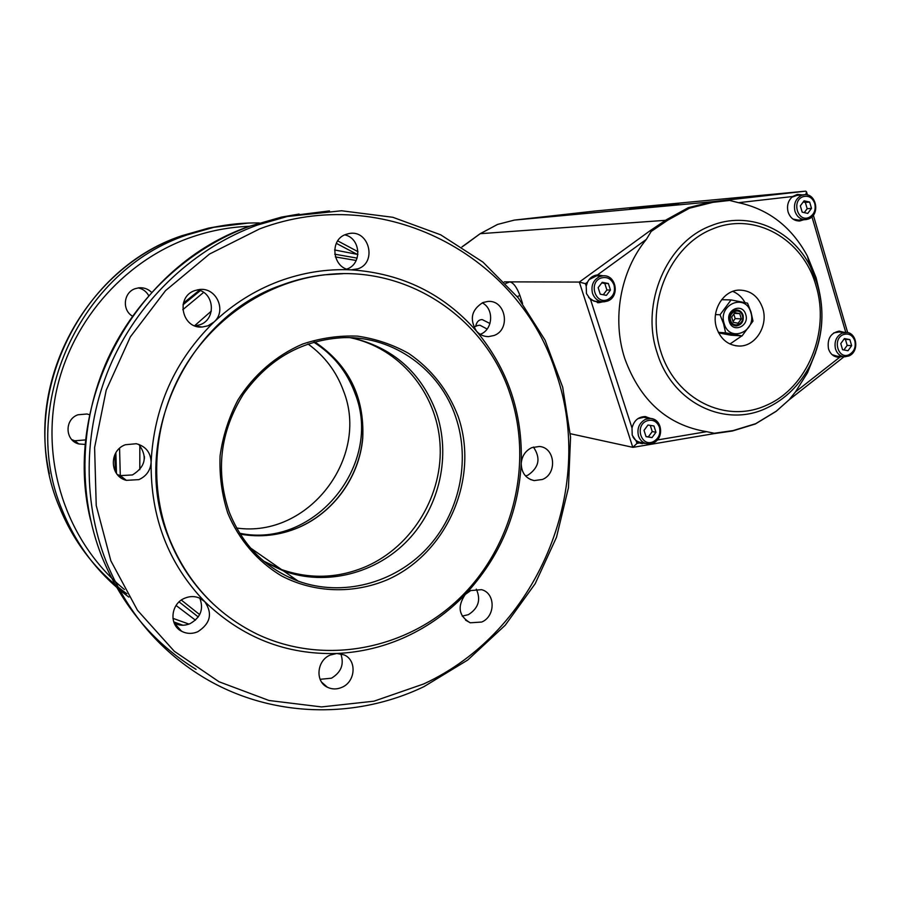 <?xml version="1.0" encoding="UTF-8"?>
<svg xmlns="http://www.w3.org/2000/svg" width="901" height="901" viewBox="0 0 901 901"><rect width="100%" height="100%" fill="white"/><g stroke="black" fill="none" stroke-linecap="round" stroke-linejoin="round"><path stroke-width="1.35" d="M657.144 205.901L678.735 203.525L657.144 205.901M638.28 207.658L659.374 205.338L638.28 207.658M637.615 207.917L629.698 208.784L637.615 207.917M647.053 207.039L639.057 207.917L647.053 207.039M661.278 205.248L653.428 206.115L661.278 205.248M684.692 202.612L676.888 203.468L684.692 202.612M675.018 203.525L667.303 204.381L675.018 203.525M800.764 195.044L797.16 194.436M802.352 194.898L797.408 194.391L792.61 196.519C788.116 200.518 786.607 205.687 788.105 212.039C790.323 218.188 794.288 221.162 799.987 220.936L803.715 219.743M819.11 290.313L816.115 277.778L807.397 256.075C791.641 226.962 768.677 209.167 738.527 202.691L727.783 199.966L711.711 201.813L712.837 202.342L729.157 200.506M788.949 399.943L776.335 411.138L755.702 423.673L733.11 430.588L714.279 433.257L706.643 431.669C667.54 425.204 640.273 400.877 624.821 358.677C611.745 319.01 620.429 270.863 646.344 239.384L651.175 231.456L667.821 220.148L689.524 208.187L712.837 202.342M839.079 331.118L842.367 332.21M844.012 332.3L839.236 331.118C830.632 332.908 827.05 338.821 828.492 348.833C830.328 354.127 833.695 356.92 838.594 357.224L842.052 356.559M602.003 275.841L597.915 274.861M602.769 301.835L598.996 302.68L590.572 299.639L586.461 293.58L586.213 286.135L587.542 282.126C589.626 277.902 592.948 275.492 597.498 274.895L603.265 275.807M791.776 197.229L796.946 195.393M645.679 416.611L649.396 418.289M645.769 443.45L639.417 442.988L636.219 441.028L632.22 435.206L632.006 427.998C633.955 420.576 638.347 416.758 645.206 416.566L650.713 418.492M833.774 332.886L838.831 332.03M762.742 308.345C768.519 325.621 755.567 346.513 739.225 346.052C728.323 345.5 720.777 339.474 716.599 327.941C710.844 311.048 723.098 290.437 738.966 290.099C750.499 290.201 758.417 296.283 762.742 308.345M741.861 335.893L729.956 344.013M589.051 279.637L596.485 275.875L598.073 275.864M637.874 418.672L643.753 417.298L645.904 417.67M724.179 323.662C729.562 343.36 757.336 331.399 750.792 312.365C745.6 292.679 717.579 304.403 724.179 323.662M723.593 323.831L725.598 332.807L742.075 335.904L752.988 321.116L751.051 312.174L747.537 303.164L731.083 299.92L720.045 314.764L723.593 323.831M357.911 254.465L334.586 249.971M176.067 605.483L195.449 620.158M729.889 320.745C731.094 324.09 733.29 325.813 736.466 325.925C741.793 324.81 743.989 321.218 743.055 315.159C741.838 311.769 739.62 310.045 736.387 309.967C731.105 311.138 728.943 314.731 729.889 320.745M729.281 321.488C732.592 333.663 749.79 326.297 745.735 314.505C742.503 302.342 725.204 309.617 729.281 321.488M736.714 309.955C739.665 310.282 741.692 312.016 742.796 315.147C743.73 321.207 741.534 324.788 736.196 325.914L735.858 325.914M742.323 315.474C740.025 306.847 727.771 312.016 730.655 320.429C732.997 329.056 745.195 323.842 742.323 315.474M71.787 439.598L74.727 440.792L85.843 439.891M85.426 444.441L78.871 443.968C64.94 440.668 64.275 419.37 77.982 414.775L87.025 413.998L89.616 414.764M148.71 295.641C146.39 291.53 142.91 288.939 138.292 287.892M132.447 316.15C121.77 310.023 123.538 292.386 135.218 288.669L138.844 287.824C143.788 287.396 148.057 288.917 151.627 292.375M236.591 528.02C308.446 538.46 370.074 457.426 343.518 390.955C336.467 371.617 324.619 355.963 307.984 343.979M239.666 533.246C314.888 549.047 383.297 463.97 355.118 393.636C347.11 371.764 333.325 354.611 313.739 342.177M470.705 590.56L481.528 589.671C495.55 593.038 495.674 616.295 481.731 622.039L470.232 622.794C458.733 616.059 457.077 606.61 465.276 594.446L470.705 590.56M462.202 616.126L468.396 614.651C478.476 608.209 481.1 599.694 476.291 589.119M184.795 598.174C189.965 596.045 194.988 596.057 199.853 598.208L204.73 601.62C212.816 613.423 210.507 623.458 197.781 631.736C192.172 634.067 186.789 633.91 181.619 631.263C168.678 624.979 170.717 603.591 184.795 598.174M174.186 623.098L174.298 623.154C179.355 625.745 184.626 625.902 190.111 623.638C200.664 617.523 203.896 609.042 199.808 598.185M194.819 290.584L199.177 289.548C216.24 286.833 227.108 310.766 214.044 321.984L207.906 325.835L202.139 327.018C181.833 328.899 175.301 296.789 194.819 290.584M194.954 325.892L199.921 324.777C216.24 319.472 214.675 293.174 197.781 289.762M482.959 302.533L487.745 301.463C505.686 299.549 511.16 329.518 494.041 335.499L488.5 336.636C483.736 336.614 479.715 334.755 476.426 331.084C469.32 319.202 471.493 309.685 482.959 302.533M480.21 334.327L480.312 334.282C493.05 329.811 494.345 308.806 482.226 302.849M345.995 234.373L349.025 233.562C369.027 229.271 377.418 262.439 358.035 268.78L351.334 269.849C332.942 269.94 328.358 239.936 345.995 234.373M346.908 269.039C362.416 264.016 360.839 238.101 344.779 234.879M125.397 444.734L136.333 443.72C145.804 446.333 150.737 452.527 151.12 462.281C150.49 470.378 146.412 476.167 138.9 479.625L126.388 480.346C109.55 476.46 108.796 450.444 125.397 444.734M117.344 474.545L120.238 475.627L132.47 474.94C145.624 466.707 147.719 456.514 138.765 444.373M330.115 655.095L336.771 653.473L343.991 654.847C357.01 659.982 355.715 681.573 342.065 687.26C336.997 689.502 332.109 689.49 327.401 687.238C314.945 681.64 316.724 660.568 330.115 655.095M320.103 679.309L331.444 678.205C341.242 672.292 344.351 664.161 340.781 653.811M531.748 447.662L539.35 446.479C555.14 447.414 557.55 473.656 542.436 479.456L534.169 480.605C525.824 478.6 521.499 472.912 521.217 463.531C521.882 456.086 525.396 450.793 531.748 447.662M525.576 475.987L527.907 475.176C539.113 467.518 540.949 458.136 533.415 447.042M510.225 394.492C533.369 463.688 513.401 545.488 460.411 597.464C407.477 649.362 324.585 666.233 257.123 634.135C216.308 614.077 186.946 581.99 169.016 537.863C148.113 483.51 154.048 418.165 184.795 366.808C215.744 315.553 269.376 281.168 324.968 274.805C407.522 264.691 485.774 318.312 510.225 394.492M229.237 512.072C215.362 471.133 220.058 431.849 243.326 394.233C269.016 358.497 302.635 339.621 344.171 337.616C394.233 336.321 440.082 370.018 455.692 416.949C470.885 461.289 459.307 513.93 426.669 548.686C394.019 583.375 342.391 597.149 298.186 581.134C265.761 568.689 242.774 545.679 229.237 512.072M458.125 416.386C448.034 390.144 431.545 369.151 408.671 353.429C392.78 344.554 375.717 338.787 357.494 336.129C338.967 335.409 320.7 338.044 302.68 344.036C276.348 355.343 253.699 374.805 237.932 399.965C228.775 417.58 222.817 436.208 220.081 455.85C219.303 475.593 221.871 494.694 227.784 513.165C238.878 539.845 257.709 561.683 281.596 575.942C314.426 593.072 353.451 594.131 387.565 579.67C447.639 552.944 479.614 477.902 458.125 416.386M351.334 337.717C392.87 347.448 421.195 372.361 436.309 412.455C451.108 455.365 439.902 506.294 408.221 539.868C376.528 573.363 326.421 586.562 283.567 570.975L264.748 561.999M290.122 577.834L295.269 579.095M294.728 578.724L288.973 577.304M733.031 321.533L735.193 318.605L733.808 314.089M738.11 323.234L741.332 318.875L739.721 313.593L734.878 312.647L731.646 317.017L733.268 322.31L738.11 323.234M735.193 318.605L741.332 318.875M734.338 313.39L739.721 313.593M199.403 290.246L183.365 303.175M114.799 454.746L115.362 471.673M645.994 436.501L648.315 436.861L652.245 431.556L650.274 425.385M603.253 294.762L606.891 289.987L604.808 283.5L601.767 282.903M718.356 332.356L725.598 332.807M715.495 314.584L720.045 314.764M718.638 332.897L730.79 335.183L742.075 335.904M721.6 299.695L731.083 299.92M652.02 437.604L655.973 432.266L653.957 425.982L647.988 425.013L644.024 430.363L646.04 436.658L652.02 437.604L648.315 436.861M652.245 431.556L655.973 432.266M843.899 349.948L847.199 345.387L845.42 339.339L844.057 339.08M606.407 295.359L610.461 290.032L608.378 283.511L602.217 282.317L598.151 287.656L600.246 294.176L606.407 295.359M606.891 289.987L610.461 290.032M604.808 283.5L608.378 283.511M847.999 350.726L851.636 345.68L849.857 339.609L844.428 338.562L840.779 343.608L842.57 349.701L847.999 350.726M847.199 345.387L851.636 345.68M845.42 339.339L849.857 339.609M804.255 212.613L807.172 208.694L805.336 202.432L803.23 201.959M807.769 213.402L811.497 208.368L809.661 202.072L804.086 200.81L800.336 205.845L802.183 212.152L807.769 213.402M807.172 208.694L811.497 208.368M805.336 202.432L809.661 202.072M732.772 291.395C737.987 293.535 742.064 297.262 744.992 302.578M645.533 443.371L641.197 442.47C637.604 442.042 634.833 440.161 632.896 436.839M602.251 301.79L594.074 301.216L588.578 297.499M644.62 443.179L640.521 443.371M843.595 356.683L836.995 356.165L832.085 354.656M597.397 302.657L601.519 301.767M840.487 356.436L837.063 357.1M805.111 219.653L798.32 220.092L792.97 219.078M587.542 282.126L585.413 283.669L579.332 282.069L632.795 447.324L636.984 443.405L639.417 442.988M522.557 303.457L519.922 295.517C516.836 287.25 513.446 282.7 509.775 281.867L579.332 282.069L650.015 230.78L666.492 219.698L688.285 207.68L711.711 201.813L514.347 220.092L497.611 224.417L480.177 233.697L461.954 246.897M570.344 433.719L632.795 447.324M714.279 433.257L713.671 433.685M789.299 399.594L795.47 391.912L807.533 372.687L815.574 352.629M798.691 220.993L802.104 219.844M651.175 231.456L650.015 230.78M505.799 283.443L509.775 281.867L504.301 281.855M805.764 194.706L806.519 191.8L805.685 191.158L727.726 199.977M805.685 191.158L594.694 211.071L514.347 220.092L497.498 224.439L479.873 233.911M667.821 220.148L480.177 233.697L468.61 242.234M805.719 191.158L711.745 201.813L516.183 219.923M710.709 225.858C666.627 242.144 640.386 303.603 657.122 352.753C672.011 402.736 724.731 428.189 766.357 408.187C785.334 399.368 799.998 384.907 810.359 364.826L810.359 364.826C822.782 339.035 825.203 312.287 817.612 284.603L810.247 266.291C791.371 228.753 748.044 210.316 710.709 225.858M816.002 285.718C803.287 239.035 754.644 211.127 712.601 228.955C670.141 245.432 645.24 303.817 660.816 351.638C675.761 399.729 725.846 424.022 766.402 405.304C807.352 387.88 830.395 331.748 816.002 285.718M808.512 218.954L806.046 219.596C800.719 219.799 797.025 217.028 794.952 211.273C793.454 203.851 795.673 198.547 801.597 195.359L804.762 194.684M802.892 196.745C808.445 195.213 812.398 197.477 814.763 203.525C816.058 210.001 814.121 214.641 808.952 217.445C797.745 222.615 791.326 200.844 802.892 196.745M848.663 355.974L844.901 356.785C840.329 356.503 837.187 353.89 835.486 348.935C834.044 341.738 836.207 336.478 841.985 333.167L846.872 332.469M489.975 323.515L482.283 319.63C478.938 319.506 476.719 321.736 475.638 326.342M477.609 325.543L479.884 325.193L487.126 329.034M607.522 301.047L604.019 301.835C598.501 301.79 594.671 298.952 592.52 293.332C590.797 285.617 593.185 280.042 599.672 276.584L602.837 275.841L596.485 275.875M843.28 334.62C848.686 332.942 852.537 335.014 854.824 340.848C856.074 347.133 854.182 351.728 849.147 354.645C838.223 360.073 832.017 339.024 843.28 334.62M653.045 442.965L647.808 443.844C643.291 443.236 640.183 440.6 638.482 435.938C636.827 428.471 639.158 422.941 645.465 419.348L650.398 418.469C655.05 418.999 658.248 421.657 659.982 426.432M600.866 278.094C606.97 276.382 611.34 278.657 613.998 284.919C615.496 291.642 613.412 296.53 607.747 299.56C595.471 305.191 588.184 282.621 600.866 278.094M646.681 420.936C652.606 419.055 656.852 421.127 659.419 427.153C660.861 433.674 658.822 438.505 653.326 441.659C641.377 447.572 634.349 425.79 646.681 420.936M198.265 616.948L179.096 601.913M335.341 256.931L356.177 260.479M199.673 614.617L181.36 600.089M248.575 223.043L213.807 227.311L187.183 234.902C80.448 269.737 17.378 405.799 62.451 510.687C76.912 546.096 99.042 574.906 128.854 597.104M356.875 254.206L336.332 243.36M249.554 226.297C228.989 227.029 208.818 230.938 189.03 238.022C122.164 262.067 68.611 324.473 55.243 396.958C41.987 469.466 70.132 545.398 124.439 589.513M222.75 225.622L208.57 228.099L182.317 235.578C77.103 269.917 15.013 403.839 59.421 507.15M101.768 556.536C77.509 494.852 79.513 421.691 107.613 359.364C136.051 297.161 189.165 248.338 250.073 226.106L281.45 217.107L299.109 214.044M90.46 519.618C61.291 399.875 137.324 263.903 250.028 226.117L281.45 217.107L341.569 210.766L392.847 217.287L440.657 234.801L483.004 262.146L518.233 297.848L545.094 340.173L562.708 387.239L570.558 437.098L568.441 487.768L556.491 537.289L535.171 583.713L505.236 625.215L467.72 660.039L423.999 686.618C354.904 719.91 269.512 717.951 202.184 676.572C158.61 649.7 126.636 611.441 106.262 561.785C81.586 498.974 83.635 424.405 112.265 360.884C141.22 297.476 195.292 247.741 257.247 225.104L289.153 215.947L329.451 210.913M259.646 228.888C384.367 181.788 520.767 256.548 556.277 373.802C596.372 489.637 537.289 631.68 423.684 683.96L373.938 701.192L321.544 706.925L269.016 700.494L219.011 681.753L174.287 651.254L137.47 610.281L110.857 560.827L96.227 505.529L94.605 447.515L106.217 390.167L130.363 336.861L165.525 290.64L209.505 254.048L259.646 228.888M278.589 281.439C302.454 272.575 326.714 268.712 351.334 269.849C401.992 273.386 443.686 293.794 476.426 331.084C507.939 369.095 522.862 413.244 521.217 463.531C518.368 513.75 499.717 557.392 465.276 594.446C448.27 612.151 428.696 626.172 406.576 636.5C384.378 646.738 361.11 652.392 336.771 653.473C286.203 654.937 242.178 637.66 204.73 601.62C168.386 563.868 150.523 517.422 151.12 462.281C153.891 407.049 174.873 360.287 214.044 321.984C233.213 303.986 254.735 290.46 278.589 281.439M213.92 604.639C193.997 586.089 178.894 563.722 168.633 537.537C128.956 442.278 185.471 318.199 281.011 285.313C295.19 279.986 309.651 276.483 324.405 274.816L342.2 273.701M314.719 341.907C348.597 364.77 364.556 396.936 362.619 438.415C359.184 476.742 333.888 512.218 298.513 527.49C279.682 535.453 260.243 537.66 240.207 534.113C260.299 537.694 279.772 535.487 298.648 527.513C334.046 512.23 359.319 476.753 362.731 438.438C364.657 396.958 348.664 364.781 314.731 341.896M350.14 337.672C399.605 347.876 436.692 392.723 440.003 443.472C443.438 494.244 413.131 545.612 366.617 566.29C338.562 578.374 310.203 579.456 281.517 569.545L263.824 561.222M144.385 458.632L144.397 456.39M139.801 469.703L139.835 445.466M194.582 325.745L211.33 311.082M172.913 618.334L188.962 624.1M120.329 477.35L119.574 448.326M182.768 309.719L203.615 292.397M116.466 473.408L115.869 452.741M183.004 304.775L200.337 290.606M636.219 441.028L636.984 443.405M585.413 283.669L586.213 286.135M590.572 299.639L632.006 427.998M517.23 296.587L519.922 295.517M732.085 431.005L733.11 430.588M657.291 439.981L706.643 431.669M646.344 239.384L597.498 274.895M795.47 391.912L839.856 357.145M462.01 246.93L468.858 242.132M792.61 196.519L738.527 202.691M845.769 332.379L811.947 216.792M807.533 372.687L810.359 364.826C825.789 331.636 825.755 298.783 810.247 266.291L807.397 256.075M755.365 423.977L776.166 411.329L789.163 399.774M806.046 219.596L808.659 218.92C820.608 214.641 816.351 192.589 803.827 194.762L796.101 195.472M844.901 356.785L848.888 355.951C859.734 351.717 857.076 331.771 845.521 332.379L837.592 331.962M735.712 345.781L739.225 346.052M647.808 443.844L653.225 442.954C664.465 438.55 662.325 418.785 650.398 418.469L643.753 417.298M477.665 325.52L473.847 327.063M604.019 301.835L607.634 301.024C620.248 296.542 616.104 274.231 602.837 275.841M357.123 258.114L334.733 254.195M358.001 251.706L337.74 240.894M259.33 222.964C244.103 222.671 228.933 224.124 213.807 227.311L208.57 228.099L182.295 235.589C89.188 266.752 26.861 375.897 49.397 473.858M343.033 273.69L324.968 274.805M263.869 561.255L281.517 569.545L250.422 547.943M283.567 570.975L298.186 581.134M530.295 479.445L534.169 480.605M321.68 682.192L327.401 687.238M120.238 475.627L126.388 480.346M350.917 269.827L354.037 269.759M485.312 336.343L488.5 336.636M195.607 326.117L202.139 327.018M174.298 623.154L181.619 631.263M465.535 620.125L470.232 622.794M101.79 556.559C121.793 605.269 153.215 642.863 196.058 669.375M126.872 593.782C96.52 571.73 74.04 542.864 59.443 507.173M78.871 443.968L74.727 440.792M182.926 625.238L173.724 621.893M642.345 443.697L641.073 443.427M598.996 302.68L597.69 302.646M755.308 424.011L732.49 430.982M732.355 431.016L713.772 433.674M713.693 433.685L633.234 447.313M844.068 356.74L789.096 399.841M838.594 357.224L837.175 357.111M806.519 191.8L807.442 194.965M813.355 215.204L847.672 332.604M799.987 220.936L798.984 221.004"/></g></svg>
